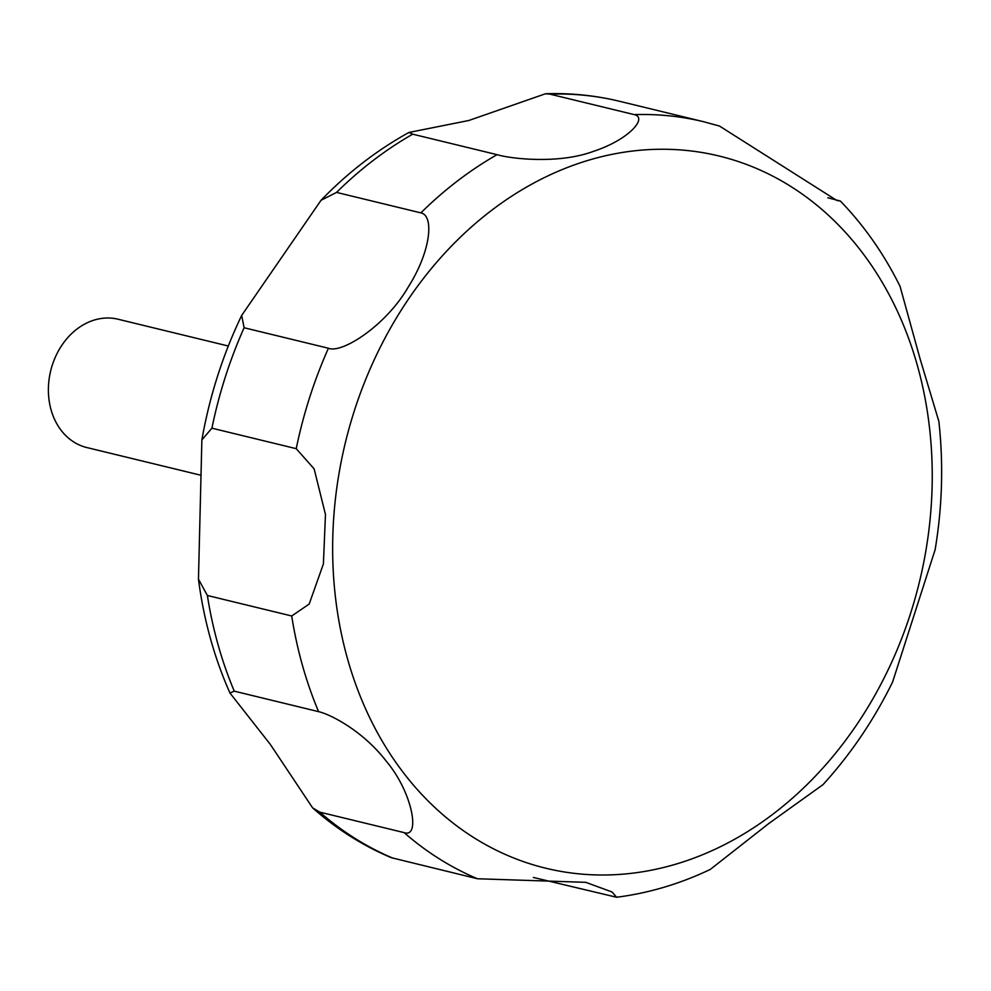 <?xml version="1.0" encoding="UTF-8"?>
<svg xmlns="http://www.w3.org/2000/svg" width="991" height="991" viewBox="0 0 991 991"><rect width="100%" height="100%" fill="white"/><g stroke="black" fill="none" stroke-linecap="round" stroke-linejoin="round"><path stroke-width="1.49" d="M228.314 346.02L117.991 319.213A66.025 53.217 103.7 0 0 49.55 376.345A66.025 53.217 103.7 0 0 86.824 447.548L200.578 475.172M312.611 807.863L270.419 744.538L229.949 693.006L234.26 691.161L318.594 711.649C331.291 714.61 363.375 731.383 386.379 761.336C412.665 792.515 420.63 838.485 404.117 832.613L319.783 812.137L312.611 807.863C336.445 828.996 362.656 845.596 391.272 857.673L477.476 878.757L585.743 882.324L612.066 891.987L616.588 897.239L533.356 877.444M207.379 595.492L198.46 579.178L201.879 439.893L211.913 428.186L296.235 448.675L314.135 468.892L325.469 514.49L323.4 563.929L309.192 604.039L291.713 615.981L207.379 595.492A396.177 319.288 103.7 0 0 234.26 691.161M616.588 897.239C648.709 893.164 679.95 883.885 710.312 869.404L768.793 823.509L822.988 784.661C850.563 754.411 873.765 720.222 892.581 682.081L935.132 549.671C942.317 506.525 943.556 463.738 938.849 421.311L920.106 358.94L900.076 286.399C884.108 254.154 864.202 225.7 840.356 201.024L836.85 200.479L719.553 126.08L703.883 121.782A396.177 319.288 103.7 0 0 634.178 114.609C648.102 117.656 628.889 139.731 593.683 151.276C558.305 164.543 509.882 158.61 497.061 154.67L412.727 134.181L408.961 132.447L468.755 120.506L545.496 93.761L549.844 94.12L634.178 114.609M827.844 197.754L840.356 201.024M336.544 192.403L420.878 212.879C434.306 215.443 430.949 251.231 408.453 286.672C386.577 325.073 342.081 353.948 328.417 348.237L244.096 327.748L241.68 315.411L321.022 200.306L336.544 192.403A396.177 319.288 103.7 0 1 412.727 134.181M925.805 551.169A366.484 295.368 103.7 0 0 694.109 151.338A366.484 295.368 103.7 0 0 339.083 473.079A366.484 295.368 103.7 0 0 570.766 872.91A366.484 295.368 103.7 0 0 925.805 551.169M319.783 812.137A396.177 319.288 103.7 0 0 393.142 858.268M291.713 615.981A396.177 319.288 103.7 0 0 318.594 711.649M404.117 832.613A396.177 319.288 103.7 0 0 477.476 878.757M497.061 154.67A396.177 319.288 103.7 0 0 420.878 212.879M328.417 348.237A396.177 319.288 103.7 0 0 296.235 448.675M244.096 327.748A396.177 319.288 103.7 0 0 211.913 428.186M703.883 121.782L619.561 101.293A396.177 319.288 103.7 0 0 549.844 94.12M229.949 693.006C214.192 657.504 203.7 619.548 198.46 579.178M201.879 439.893C209.522 396.4 222.789 354.902 241.68 315.411M321.022 200.306C347.692 172.707 377.001 150.087 408.961 132.447M545.496 93.761C570.643 92.919 595.331 95.421 619.561 101.293"/></g></svg>
